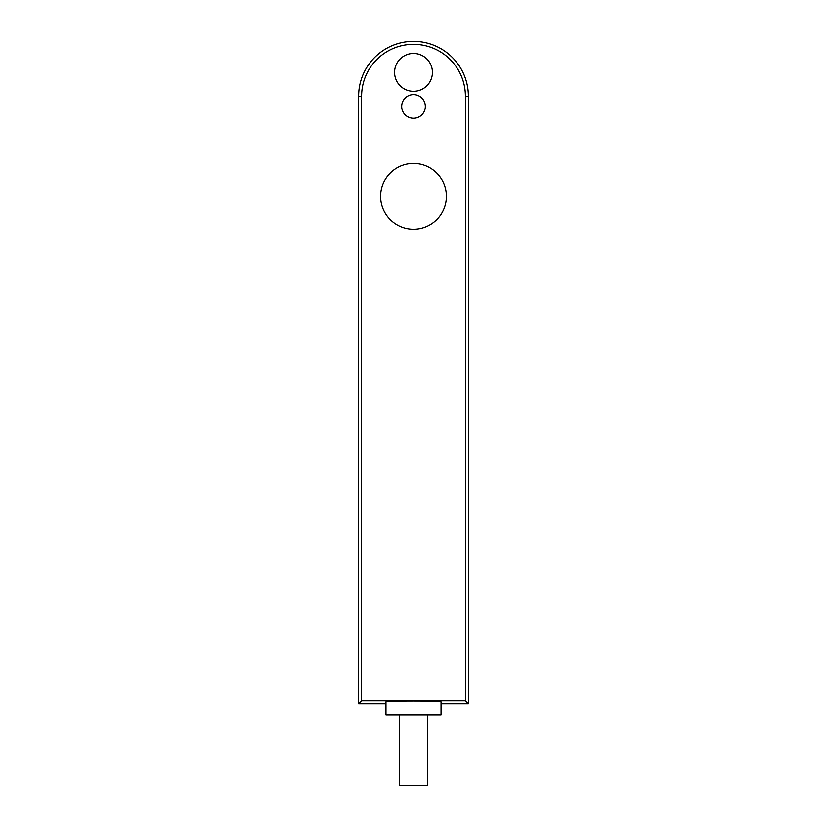 <?xml version="1.0" encoding="UTF-8"?>
<svg xmlns="http://www.w3.org/2000/svg" width="827" height="827" viewBox="0 0 827 827"><rect width="100%" height="100%" fill="white"/><g stroke="black" fill="none" stroke-linecap="round" stroke-linejoin="round"><path stroke-width="1.24" d="M385.961 703.715L358.618 703.715L358.618 96.232A54.882 54.882 0 0 1 413.5 41.35A54.882 54.882 0 0 1 468.382 96.232L468.382 703.715L441.039 703.715M358.618 703.715L361.595 700.738L361.595 96.232A51.905 51.905 0 0 1 413.5 44.327A51.905 51.905 0 0 1 465.405 96.232L465.405 700.738L361.595 700.738M441.039 701.896C442.362 700.665 384.638 700.665 385.961 701.896L385.961 714.786L441.039 714.786L441.039 701.896M468.382 703.715L465.405 700.738M380.596 196.34A32.904 32.904 0 0 1 413.5 163.436A32.904 32.904 0 0 1 446.404 196.34A32.904 32.904 0 0 1 413.5 229.244A32.904 32.904 0 0 1 380.596 196.34M427.693 785.402L399.307 785.402L427.693 785.402L427.693 714.786M399.307 785.402L399.307 714.786M413.5 118.282A11.826 11.826 0 0 0 422.225 98.465A11.826 11.826 0 0 0 401.674 106.456A11.826 11.826 0 0 0 413.5 118.282M413.5 91.311A18.928 18.928 0 0 0 432.428 72.383A18.928 18.928 0 0 0 413.5 53.466A18.928 18.928 0 0 0 394.572 72.383A18.928 18.928 0 0 0 413.5 91.311M358.618 96.232L361.595 96.232M468.382 96.232L465.405 96.232"/></g></svg>
